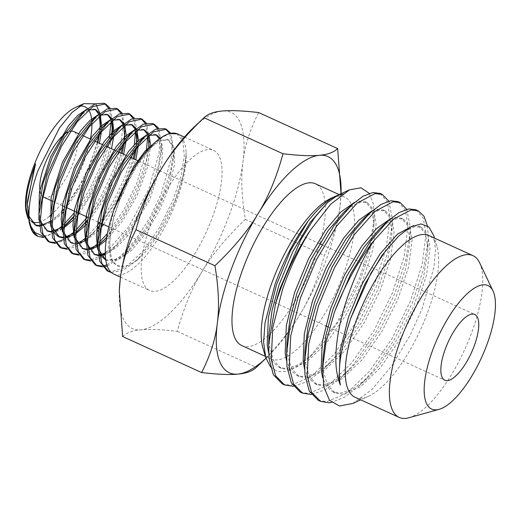 <?xml version="1.0" encoding="UTF-8"?>
<svg xmlns="http://www.w3.org/2000/svg" width="521" height="521" viewBox="0 0 521 521"><rect width="100%" height="100%" fill="white"/><g stroke="black" fill="none" stroke-linecap="round" stroke-linejoin="round"><path stroke-width="0.39" stroke-dasharray="2.6 1.95" d="M176.86 133.65L182.838 141.048L184.297 155.825L180.982 176.196L173.213 199.712L159.244 228.042L142.331 252.021L125.229 267.488L110.621 271.825M107.86 271.109L107.059 270.751M111.305 272.476L122.806 270.549L136.495 260.728L157.459 234.515L174.913 200.474L182.825 176.411L186.049 155.72L186.101 152.588A76.984 27.261 114.5 0 0 177.681 133.995M109.293 137.811L100.279 167.013L88.368 191.591L73.962 213.187M64.181 224.128L62.396 225.808M54.777 231.838L47.339 235.635L42.507 235.844M43.582 237.537L60.169 229.95M62.338 228.165L64.044 226.648M73.494 216.645L89.091 194.072L101.986 167.775L111.624 135.186M36.926 235.883A74.145 26.258 114.5 0 0 37.395 236.104M43.067 236.781A74.145 26.258 114.5 0 0 47.339 235.635M119.309 152.288L112.432 172.458L101.074 196.098L87.372 217.114M75.91 230.139L73.246 232.6M64.656 238.931L63.295 239.693M55.851 242.369L54.77 242.512M48.883 241.783L48.075 241.425M55.376 243.405L65.425 240.259L76.821 231.682L85.092 223.737M87.085 220.429L101.895 198.423L114.138 173.226L121.009 153.063M131.442 157.824L124.591 177.908L113.233 201.575L99.518 222.656M97.342 225.443L85.88 237.784M78.502 243.567L66.564 248.387M60.677 247.651L59.863 247.286M67.17 249.279L77.284 246.127L88.765 237.478L96.913 228.817M99.915 225.124L114.346 203.392L126.297 178.677L133.148 158.599M146.316 151.448L136.743 183.359L123.431 210.471L107.319 233.636M99.381 242.141L97.622 243.769M93.448 247.241L78.352 254.261M72.471 253.512L71.651 253.147M78.964 255.147L89.156 251.982L100.729 243.261L103.373 240.669M106.681 237.127L124.07 213.05L138.449 184.121L146.245 160.455L149.423 140.09L146.479 123.164M157.492 128.518L159.856 138.54L159.159 152.712L148.902 188.81L128.876 226.648L105.268 253.141M102.227 255.297L90.146 260.135M84.272 259.38L83.425 259.002M90.758 261.021L100.976 257.862L112.621 249.11L133.343 223.209L150.608 189.572L158.443 165.769L161.634 145.307L158.644 128.218M169.664 133.571L172.054 143.646L171.376 157.915L161.054 194.261L149.436 218.475L135.414 239.999L120.631 256.15L106.838 264.876M103.015 265.873L101.94 266.01M96.066 265.248L95.219 264.863M102.552 266.889L103.594 266.83M107.248 266.107L124.604 254.88L145.424 228.83L162.76 195.023L170.634 171.096L173.845 150.517L170.81 133.272M103.887 103.243L104.728 103.653M108.817 108.322L110.96 117.153M111.09 119.198L111.129 121.334M112.829 120.97L109.977 108.003M116.033 108.303L116.893 108.72M120.989 113.37L123.164 122.272M123.288 124.18L120.117 149.195M122.891 145.333L124.291 137.414M124.74 133.558L125.001 129.683L122.142 113.057M128.186 113.37L129.052 113.786M133.155 118.417L135.369 127.378M135.493 129.156L135.551 131.253M134.398 144.506L132.49 153.793M135.213 150.048L136.548 142.311M137.251 131.259L134.314 118.111M140.357 118.443L141.211 118.853M145.326 123.47L147.756 136.215M152.51 123.503L153.369 123.92M164.701 128.583L165.535 128.987M26.695 214.066A63.243 22.396 114.5 0 0 31.221 221.171M38.997 222.226A63.243 22.396 114.5 0 0 49.417 216.371M50.85 215.147A63.243 22.396 114.5 0 0 83.914 161.953A63.243 22.396 114.5 0 0 90.485 138.807M28.303 218.989L36.724 226.225L49.866 222.005M50.602 221.503L57.01 216.241L61.686 211.467M63.536 209.364L78.183 188.511L90.335 163.757L97.407 142.292M91.93 123.594A63.243 22.396 114.5 0 0 91.794 120.748M88.544 109.872A63.243 22.396 114.5 0 0 87.482 108.589M79.368 106.238A63.243 22.396 114.5 0 0 75.291 107.56M99.029 134.867L99.83 129.814M100.188 115.265L99.908 113.396M96.209 104.819L95.135 103.835M113.76 274.079A76.984 27.261 114.5 0 0 176.404 201.145A76.984 27.261 114.5 0 0 186.101 152.588L185.743 160.37L183.998 172.054L180.865 184.714L177.843 194.138L173.903 204.447L168.745 215.909L163.483 225.977L157.453 235.98L150.139 246.27L144.727 252.672L138.918 258.396L133.142 262.799L128.44 265.254L121.836 266.739L117.492 265.944L114.379 263.58L112.041 259.673L110.009 251.005L109.625 243.379L110.211 235.544L111.501 227.566L113.975 217.277L118.319 203.854L122.09 194.385L132.171 174.053L137.336 165.528L144.206 155.707L149.136 149.644L156.547 142.038L162.578 137.251L169.54 133.604M150.94 223.314A76.984 27.261 114.5 0 0 149.664 290.457A76.984 27.261 114.5 0 0 212.308 217.524A76.984 27.261 114.5 0 0 213.584 150.38A76.984 27.261 114.5 0 0 150.94 223.314M266.537 357.745L265.931 358.318A118.808 42.077 114.5 0 0 266.537 357.745A118.808 42.077 114.5 0 0 299.328 315.531A118.808 42.077 114.5 0 0 326.016 260.233A118.808 42.077 114.5 0 0 340.018 206.134C338.207 222.057 332.978 238.481 324.316 255.42C317.921 278.969 309.591 299.002 299.328 315.531C289.416 332.216 275.068 349.506 256.286 367.396L256.065 367.618M241.764 345.566A88.889 31.481 114.5 0 0 314.091 261.36A88.889 31.481 114.5 0 0 315.563 183.828M262.864 347.924A88.889 31.481 114.5 0 0 270.966 358.891A88.889 31.481 114.5 0 0 343.293 274.684A88.889 31.481 114.5 0 0 344.765 197.153A88.889 31.481 114.5 0 0 331.174 198.227M43.712 197.192A36.118 12.791 114.5 0 0 73.103 162.975A36.118 12.791 114.5 0 0 73.702 131.474M70.407 131.175A36.118 12.791 114.5 0 0 67.587 132.197M408.861 417.757A88.889 31.481 114.5 0 0 471.485 333.18A88.889 31.481 114.5 0 0 479.6 262.74M355.062 397.269A88.889 31.481 114.5 0 0 368.653 396.194A88.889 31.481 114.5 0 0 427.396 313.056A88.889 31.481 114.5 0 0 436.963 246.498A88.889 31.481 114.5 0 0 428.868 235.531M352.802 403.449L371.779 389.682L391.727 365.931L410.235 335.14L422.29 308.25L433.902 267.338L435.497 250.087L433.791 235.687M318.259 400.297L326.595 401.737L346.817 393.218L369.702 371.082L391.942 338.78L410.32 301.307L422.212 264.447L425.976 233.89L423.247 218.195L416.025 209.846M427.344 225.762L428.223 234.919L428.171 240.148L423.612 268.992L412.567 302.336L394.189 339.809L371.948 372.105L359.151 385.885L344.596 397.165L331.59 402.427M282.317 383.899L290.653 385.338L310.874 376.82L333.759 354.684L356.006 322.382L374.384 284.909L386.276 248.048L390.04 217.491L387.305 201.796L380.083 193.447M388.777 201.113L392.287 218.514L392.235 223.75L387.67 252.594L376.631 285.938L358.253 323.404L336.006 355.706L323.215 369.487L307.305 381.554L293.408 386.328M300.285 392.098L308.627 393.537L328.842 385.019L351.734 362.883L373.974 330.581L392.352 293.108L404.244 256.247L408.008 225.691L405.279 209.996L398.051 201.647M406.745 209.312L410.255 226.72L410.203 231.949L405.638 260.793L394.599 294.137L376.221 331.603L353.98 363.905L341.183 377.686L325.28 389.754L311.382 394.527M369.265 193.356L373.225 203.691L374.137 218.67L369.767 246.759L359.151 279.132L337.295 322.186L309.676 357.119L297.778 366.504L286.954 371.414L277.68 371.597L270.484 366.934M336.866 195.635A93.207 33.012 -65.5 0 1 343.6 193.858L337.921 195.141M119.289 290.555A118.808 42.077 114.5 0 0 140.937 329.819A118.808 42.077 114.5 0 0 202.291 271.252A118.808 42.077 114.5 0 0 242.975 161.855A118.808 42.077 114.5 0 0 222.311 111.019A118.808 42.077 114.5 0 0 193.747 127.371M122.624 336.514C126.551 332.737 132.653 330.503 140.937 329.819C148.876 328.972 160.996 329.487 177.309 331.363C183.698 307.813 192.028 287.781 202.291 271.252C212.203 254.567 226.55 237.276 245.332 219.38C241.607 196.795 240.819 177.615 242.975 161.855C244.779 145.932 250.015 129.501 258.676 112.562M177.309 331.363L256.286 367.396M245.332 219.38L324.316 255.42M341.034 193.714L340.018 206.134A118.808 42.077 114.5 0 0 341.001 194.567A118.808 42.077 114.5 0 0 341.027 193.714M40.729 193.643A36.118 12.791 114.5 0 0 42.956 196.749M397.36 237.276L406.999 229.846L415.348 226.681L421.554 227.449L427.748 234.678L430.02 248.315L426.595 274.886L416.084 306.947L399.92 339.549L380.389 367.637L360.298 386.869L342.525 394.228L335.185 392.945L327.279 384.928L323.359 370.542L323.013 358.031M379.392 229.077L389.031 221.646L397.373 218.475L403.586 219.25L409.773 226.479L412.052 240.116L408.627 266.687L398.116 298.748L381.952 331.349L362.421 359.438L342.323 378.669L324.557 386.028L317.217 384.745L309.305 376.729L305.384 362.342L305.039 349.832M361.418 220.878L371.063 213.447L379.405 210.276L385.618 211.051L391.805 218.279L394.078 231.917L390.659 258.488L380.148 290.549L363.984 323.15L344.446 351.239L324.355 370.47L306.582 377.829L299.243 376.546L291.337 368.529L287.416 354.143L287.071 341.633M343.45 212.679L353.088 205.248L361.437 202.076L367.644 202.851L373.837 210.08L376.11 223.711L372.684 250.288L362.173 282.349L346.009 314.951L326.478 343.039L306.387 362.271L288.614 369.63L281.275 368.347L273.369 360.33L269.448 345.944L269.103 333.433M325.482 204.479L335.12 197.049L343.6 193.858M413.531 225.6L419.314 226.427L425.501 233.655L427.774 247.286L427.728 251.343L423.677 276.599L413.843 305.925L397.673 338.526L378.142 366.615L367.298 378.226L352.847 389.109L340.278 393.205L332.939 391.916L326.771 386.725L322.668 377.842M390.496 218.761L395.133 217.452L401.339 218.221L407.533 225.456L409.806 239.087L409.753 243.144L405.703 268.4L395.869 297.725L379.705 330.327L360.174 358.415L349.33 370.027L334.879 380.91L322.31 385.006L314.971 383.717L308.679 378.35L304.557 369.135M372.528 210.556L377.158 209.253L383.371 210.022L389.558 217.257L391.838 230.888L391.785 234.945L387.735 260.2L377.901 289.526L361.737 322.121L342.206 350.216L331.363 361.828L316.905 372.71L304.336 376.807L296.996 375.517L290.705 370.151L286.589 360.936M354.554 202.356L359.19 201.054L365.403 201.822L371.59 209.058L373.863 222.688L373.817 226.746L369.767 252.001L359.933 281.327L343.762 313.922L324.231 342.017L313.388 353.622L298.937 364.511L286.368 368.608L279.028 367.318L272.737 361.952L268.621 352.737M30.309 225.691L29.235 222.741M27.45 201.145L28.981 216.28M39.453 226.212L50.049 223.17M50.583 222.858L61.419 214.131M63.158 212.34L85.144 180.351L99.381 143.197M101.432 131.754L101.758 127.834M100.377 115.108L99.693 113.565M88.427 109.918L78.717 116.619M39.147 210.438L40.553 221.445M51.214 232.079L61.823 229.084M62.331 228.791L64.011 227.749M73.148 220.149L77.981 214.958M79.283 213.421L98.886 182.695L111.527 148.732M113.682 136.587L113.982 132.757M112.536 120.117L111.846 118.586M100.501 114.998L90.732 121.745M50.895 216.124L52.308 227.254M62.982 237.941L65.998 237.817M74.086 234.717L75.753 233.682M86.59 224.421L109.019 192.125L123.666 154.275M125.939 141.425L126.251 135.564M124.701 125.144L123.998 123.607M112.575 120.084L102.767 126.864M62.696 218.371L64.057 233.017M74.75 243.815L77.792 243.691M85.835 240.643L96.6 232.177M98.306 230.458L101.315 227.195M103.594 224.518L123.132 193.76L135.805 159.817M138.176 146.277L138.469 140.52M136.873 130.185L136.15 128.628M124.656 125.164L117.375 129.709M74.451 224.05L75.812 238.826M86.512 249.676L89.579 249.566M97.583 246.57L99.244 245.56M106.206 240.181L122.735 220.741L137.336 194.945L147.254 168.042L150.673 145.483M149.045 135.226L148.303 133.65M136.723 130.243L126.818 137.108M86.199 229.82L87.561 244.596M98.28 255.544L99.811 255.583M105.294 254.404L116.339 247.553L128.179 235.277L149.69 199.966L161.81 162.63L162.793 148.029L160.214 138.26M148.804 135.323L138.833 142.24M97.948 235.499L99.316 250.406M105.776 260.064L106.649 260.52L117.876 259.986L131.78 250.217L146.375 232.737L159.543 210.263L169.39 186.257L174.528 164.441L174.288 148.185L168.811 140.025L160.885 140.403L150.875 147.352L136.528 165.079L123.301 189.631L113.734 216.632L109.703 241.269L110.426 253.434M27.939 216.899L34.36 224.642L35.128 224.948M39.349 225.541L41.954 225.176M50.609 221.223L58.144 215.173L61.667 211.656M63.497 209.65L84.409 178.202L97.883 142.513M99.518 134.216L100.091 129.534M99.374 115.968L98.821 114.275M95.069 109.325L94.34 108.935L86.479 109.423M38.88 220.129L46.18 230.51L46.942 230.823M51.117 231.415L52.641 231.265M62.357 227.163L64.076 225.984M73.376 217.7L87.313 199.732L99.511 177.596L108.251 154.665L112.328 134.438M111.54 120.97L110.98 119.289M107.248 114.399L106.518 114.014L98.554 114.503M50.635 225.938L52.614 231.083M62.885 237.283L65.535 236.938M74.099 233.102L82.018 226.791M86.896 221.796L108.277 189.996L122.168 153.591M124.07 143.783L124.565 139.335M124.708 137.01L125.001 129.736M123.711 125.965L123.138 124.298M119.394 119.459L118.664 119.075L110.621 119.589M62.383 231.695L69.775 242.239L76.737 242.936L85.138 239.484M85.848 239.041L96.808 229.774M98.606 227.866L120.208 195.896L134.307 159.133M136.333 148.589L136.925 142.044M135.87 130.966L135.297 129.312M131.572 124.539L130.843 124.148L122.696 124.669M74.138 237.504L81.556 248.1L82.318 248.413M86.414 249.031L89.117 248.699M97.596 244.974L99.296 243.841M106.577 237.758L122.077 218.813L135.734 194.483L145.268 169.13L149.149 146.883M148.042 135.968L147.456 134.327M143.718 129.592L142.988 129.208L134.763 129.755M85.887 243.268L93.37 253.968L94.132 254.281M98.176 254.906L99.7 254.782M105.268 253.115L117.824 244.219L133.623 225.228L147.606 200.546L157.388 174.711L161.347 152.458L159.393 138.846M155.896 134.672L155.167 134.288L146.837 134.835M97.642 249.077L99.641 254.339M105.151 259.836L116.15 259.393L129.768 250.021L145.652 230.92L159.719 206.101L169.559 180.11L173.552 157.713L172.243 145.574L167.313 139.341L156.378 141.237M114.001 209.768L109.338 229.527L108.218 246.524L110.83 259.002L116.965 265.703L124.701 266.29M120.507 277.159L149.664 290.457M265.332 356.325L270.966 358.891M78.489 133.656L82.846 135.649M90.309 139.055L94.672 141.041M102.129 144.447L106.492 146.44M115.447 150.523L118.319 151.832M125.769 155.232L130.146 157.231M138.807 161.184L319.594 243.678M321.744 244.662L474.794 314.495M368.653 396.194L360.695 399.841M436.963 246.498L434.494 238.097M184.427 137.075L213.584 150.38M341.001 194.567L341.034 193.734M339.132 194.58L344.765 197.153M52.185 201.054L62.487 205.756M63.985 206.44L66.564 207.619M75.792 211.832L78.378 213.011M87.593 217.218L97.902 221.92M100.351 223.034L102.005 223.789M108.817 226.902L325.579 325.807M327.826 326.83L444.81 380.213M421.554 227.449L419.314 226.427M335.185 392.945L332.939 391.916M403.586 219.25L401.339 218.221M317.217 384.745L314.971 383.717M385.618 211.051L383.371 210.022M299.243 376.546L296.996 375.517M367.644 202.851L365.403 201.822M281.275 368.347L279.028 367.318M359.151 385.885L367.298 378.226M410.203 231.949L409.753 243.144M341.183 377.686L349.33 370.027M392.235 223.75L391.785 234.945M323.215 369.487L331.363 361.828M374.137 218.67L373.817 226.746M309.676 357.119L313.388 353.622M427.728 251.343L428.171 240.148M35.858 225.326L34.36 224.642M95.838 109.618L94.34 108.935M47.678 231.194L46.18 230.51M108.016 114.698L106.518 114.014M120.162 119.758L118.664 119.075M71.273 242.923L69.775 242.239M132.341 124.832L130.843 124.148M83.054 248.784L81.556 248.1M144.486 129.892L142.988 129.208M94.868 254.652L93.37 253.968M156.665 134.972L155.167 134.288M106.649 260.52L105.789 260.122M168.811 140.025L167.313 139.341M116.965 265.703L117.499 265.944M58.144 215.173L57.01 216.241M93.956 232.6L88.746 237.498M105.893 238.41L100.683 243.307M149.13 147.3L149.423 140.149M117.824 244.219L112.614 249.123M161.347 152.458L161.634 145.307M129.768 250.021L124.558 254.925M173.552 157.713L173.838 150.562M136.476 260.741L140.566 256.899M150.875 147.352L155.427 143.067M109.703 241.269L109.664 242.109"/><path stroke-width="0.78" d="M110.621 271.825L107.86 271.109M107.059 270.751L99.635 261.112L97.648 243.007L106.03 202.747L123.353 164.727L144.271 137.127L155.629 129.188L164.701 128.583L166.407 129.293L153.565 131.865L137.355 147.3L120.957 172.777L107.684 203.516L101.308 227.221L99.237 247.931L101.771 263.255L108.681 271.558L111.305 272.476M73.962 213.187L64.181 224.128M108.205 121.751L102.767 126.864L88.817 144.115L75.942 168.029L66.623 194.346L62.696 218.371L62.396 225.827L54.777 231.838M95.135 103.835L83.842 103.646L72.087 112.412L59.492 127.879L37.877 170.836C30.772 191.031 27.932 207.846 29.352 221.295L32.426 230.894L37.903 236.371L43.582 237.537M60.169 229.95L62.338 228.165M64.044 226.648L73.494 216.645M29.352 221.295A74.145 26.258 114.5 0 0 30.446 226.863A74.145 26.258 114.5 0 0 36.926 235.883L37.896 236.365M37.395 236.104A74.145 26.258 114.5 0 0 43.067 236.781M87.372 217.114L75.91 230.139M73.246 232.6L64.656 238.931M63.295 239.693L55.851 242.369M54.77 242.512L48.883 241.783M48.075 241.425L40.84 232.047L38.893 214.437L47.001 175.33L63.796 138.391L84.135 111.52L95.128 103.835L103.887 103.243M109.977 108.003L105.581 103.953L93.142 106.473L77.395 121.51L61.498 146.284L48.655 176.098L42.481 199.146L40.488 219.224L42.963 234.157L49.716 242.245L55.376 243.405M76.821 231.682L87.085 220.429M99.518 222.656L97.342 225.443M85.88 237.784L78.502 243.567M66.564 248.387L60.677 247.651M61.491 248.094L59.837 247.273L52.588 237.823L50.648 220.096L58.808 180.813L75.688 143.685L96.138 116.665L107.202 108.915L116.033 108.303M122.142 113.057L117.733 109.013L105.203 111.566L89.358 126.707L73.376 151.604L60.462 181.582L54.249 204.746L52.237 224.981L54.731 239.979L61.504 248.107L67.17 249.279M96.913 228.817L99.915 225.124M107.319 233.636L99.381 242.141M97.622 243.769L93.448 247.241M78.352 254.261L72.471 253.512M73.285 253.961L71.631 253.141L64.35 243.652L62.396 225.847L70.609 186.297L87.6 148.96L108.16 121.79L119.302 113.988L128.186 113.37M134.314 118.111L129.892 114.079L117.277 116.645L101.341 131.865L85.275 156.893L72.263 187.065L66.011 210.367L63.985 230.692L66.493 245.808L73.318 253.981L78.964 255.147M103.373 240.669L106.681 237.127M105.268 253.141L102.227 255.297M90.146 260.135L84.272 259.38M146.479 123.164L142.057 119.146L129.364 121.725L113.344 137.01L97.186 162.155L84.07 192.549L77.779 215.987L75.74 236.462L78.248 251.61L85.086 259.829L83.425 259.002L76.099 249.429L74.151 231.5L82.416 191.78L99.511 154.223L120.175 126.922L131.403 119.062L140.357 118.443M85.086 259.829L90.758 261.021M106.838 264.876L103.015 265.873M101.94 266.01L96.066 265.248M96.873 265.69L95.219 264.87L87.867 255.277L85.9 237.329L94.223 197.264L111.422 159.485L132.191 132.054L143.49 124.135L152.51 123.503M158.644 128.218L154.242 124.226L141.484 126.785L125.353 142.148L109.071 167.462L95.877 198.032L89.54 221.607L87.489 242.187L90.022 257.459L96.926 265.71L102.552 266.889M103.594 266.83L107.248 266.107M104.728 103.653L108.817 108.322M110.96 117.153L111.09 119.198M111.129 121.334L109.293 137.811M111.624 135.186L112.829 120.97M116.893 108.72L120.989 113.37M123.164 122.272L123.288 124.18M120.117 149.195L119.309 152.288M121.009 153.063L122.891 145.333M124.291 137.414L124.74 133.558M129.052 113.786L133.155 118.417M135.369 127.378L135.493 129.156M135.551 131.253L134.398 144.506M132.49 153.793L131.442 157.824M133.148 158.599L135.213 150.048M136.548 142.311L137.251 131.259M141.211 118.853L145.326 123.47M147.756 136.215L146.316 151.448M153.369 123.92L157.492 128.518M165.535 128.987L169.664 133.571M170.81 133.272L166.401 129.293M83.842 103.646L75.291 107.56A63.243 22.396 114.5 0 0 33.5 166.707A63.243 22.396 114.5 0 0 26.695 214.066L28.303 218.989M31.221 221.171A63.243 22.396 114.5 0 0 38.997 222.226M49.417 216.371A63.243 22.396 114.5 0 0 50.85 215.147M29.235 222.741L27.339 203.9L34.373 167.534A64.851 22.611 -70.4 0 1 35.61 163.815A65.151 23.347 114.5 0 0 34.236 167.404C26.538 188.96 26.05 199.081 26.05 207.547L27.385 216.43M49.866 222.005L50.602 221.503M61.686 211.467L63.536 209.364M90.485 138.807A63.243 22.396 114.5 0 0 91.93 123.594M91.794 120.748A63.243 22.396 114.5 0 0 88.544 109.872M87.482 108.589A63.243 22.396 114.5 0 0 79.368 106.238M97.407 142.292L99.029 134.867M99.83 129.814L100.436 122.989L100.188 115.265M99.908 113.396L96.209 104.819M184.427 137.075L177.681 133.995A76.984 27.261 114.5 0 0 177.381 133.864A76.984 27.261 114.5 0 0 169.54 133.604A76.984 27.261 114.5 0 0 115.03 206.928A76.984 27.261 114.5 0 0 113.76 274.079L120.507 277.159M337.66 148.602L258.676 112.562C242.363 110.693 230.243 110.178 222.311 111.019C214.027 111.709 207.918 113.936 203.998 117.72L193.747 127.371A118.808 42.077 114.5 0 0 160.956 169.585A118.808 42.077 114.5 0 0 134.268 224.883A118.808 42.077 114.5 0 0 120.273 278.989A118.808 42.077 114.5 0 0 119.289 290.555L122.624 336.514L201.607 372.554C210.269 355.615 215.505 339.184 217.309 323.267C219.465 307.501 218.677 288.328 214.952 265.736C233.734 247.846 248.081 230.556 257.993 213.864C268.256 197.342 276.586 177.303 282.981 153.76C299.288 155.629 311.415 156.144 319.347 155.304C327.631 154.613 333.733 152.386 337.66 148.602L341.034 193.714A118.808 42.077 114.5 0 0 319.347 155.304A118.808 42.077 114.5 0 0 257.993 213.864A118.808 42.077 114.5 0 0 217.309 323.267A118.808 42.077 114.5 0 0 237.98 374.098C230.041 374.944 217.921 374.43 201.607 372.554M282.981 153.76L203.998 117.72C185.215 135.61 170.868 152.9 160.956 169.585C150.693 186.114 142.363 206.153 135.968 229.696C127.306 246.635 122.077 263.066 120.273 278.989L119.25 291.389M339.132 194.58L315.563 183.828A88.889 31.481 114.5 0 0 243.229 268.041A88.889 31.481 114.5 0 0 241.764 345.566L265.332 356.325M335.973 196.026L331.174 198.227A88.889 31.481 114.5 0 0 272.431 281.366A88.889 31.481 114.5 0 0 262.864 347.924L265.651 357.413L263.606 342.212L265.033 322.844L275.147 283.919C283.991 259.673 294.951 238.781 308.028 221.243A93.207 33.012 -65.5 0 1 335.973 196.026A93.207 33.012 -65.5 0 1 336.866 195.635M474.195 345.996A36.118 12.791 114.5 0 0 474.794 314.495A36.118 12.791 114.5 0 0 445.403 348.712A36.118 12.791 114.5 0 0 444.81 380.213A36.118 12.791 114.5 0 0 474.195 345.996M78.489 133.656L73.702 131.474A36.118 12.791 114.5 0 0 70.407 131.175M67.587 132.197A36.118 12.791 114.5 0 0 44.311 165.691A36.118 12.791 114.5 0 0 40.729 193.643M432.756 349.904A67.86 24.031 114.5 0 0 439.04 409.369A67.86 24.031 114.5 0 0 486.848 344.804A67.86 24.031 114.5 0 0 493.042 291.031A67.86 24.031 114.5 0 0 432.756 349.904M493.042 291.031L479.6 262.74A88.889 31.481 114.5 0 0 472.957 255.648A88.889 31.481 114.5 0 0 400.629 339.861A88.889 31.481 114.5 0 0 399.158 417.386A88.889 31.481 114.5 0 0 408.861 417.757L439.04 409.369M472.957 255.648L428.868 235.531A88.889 31.481 114.5 0 0 356.533 319.738A88.889 31.481 114.5 0 0 355.062 397.269L399.158 417.386M434.494 238.097L433.791 235.687L428.848 226.928L421.02 223.932L410.795 226.915L398.943 235.792L384.739 251.982L370.776 273.473L350.796 318.129A92.673 34.015 113.4 0 0 347.227 329.598A93.207 33.012 114.5 0 0 340.376 385.058C336.924 376.383 335.452 366.497 335.947 355.4C336.065 341.835 339.946 323.04 342.05 315.674C346.647 296.442 360.486 260.611 373.824 240.767A106.929 37.87 114.5 0 0 334.964 310.868A107.736 37.825 113.3 0 0 334.065 313.434L326.009 342.349L322.603 368.126L323.775 386.706L329.493 400.232L339.432 406.009L352.802 403.449L360.695 399.841M400.297 202.669L398.051 201.647L390.841 200.722L380.975 204.427L369.578 213.213L352.229 233.428L332.235 266.752L316.097 305.247L308.067 334.404L304.59 361.014L304.935 374.716L309.311 391.16L318.259 400.297L320.506 401.326L311.558 392.183L307.182 375.739L308.699 344.16L318.344 306.27L334.482 267.774L354.475 234.45L375.113 211.292L393.088 201.744L400.297 202.669L406.745 209.312M331.59 402.427L328.842 402.759L320.506 401.326M275.472 304.121L268.654 344.615L268.999 358.318L273.375 374.762L282.317 383.899L284.564 384.921L275.616 375.784L271.246 359.34L272.763 327.761L282.408 289.871C289.839 268.224 299.171 248.322 310.405 230.171A106.929 37.87 114.5 0 0 280.591 289.044A106.929 37.87 114.5 0 0 275.472 304.121A109.149 41.921 110.4 0 1 280.051 288.536L300.806 239.777L314.456 217.856L327.637 202.454L310.093 222.519L292.809 251.636L278.891 285.261L272.06 310.405L269.103 333.433L268.654 344.615M293.408 386.328L284.564 384.921M382.329 194.47L380.083 193.441L372.873 192.523L363.007 196.228L351.603 205.013L334.261 225.228L314.261 258.553L298.129 297.048L290.093 326.205L286.622 352.815L286.967 366.517L291.343 382.961L300.285 392.098L302.532 393.127L293.59 383.984L289.214 367.539L290.731 335.96L300.376 298.071L316.507 259.575L336.507 226.251L357.145 203.092L375.12 193.545L382.329 194.47L388.777 201.113M311.382 394.527L302.532 393.127M270.484 366.934L265.651 357.413M337.921 195.141L327.637 202.454M310.405 230.171L330.607 204.297L349.461 189.859L360.962 187.788L369.265 193.356M256.286 367.396C252.366 371.18 246.264 373.414 237.98 374.098A118.808 42.077 114.5 0 0 265.925 358.318L256.065 367.618M135.968 229.696L214.952 265.736M42.956 196.749A36.118 12.791 114.5 0 0 43.712 197.192L52.185 201.054M373.824 240.767L393.759 218.924L411.062 209.943L418.265 210.868L416.018 209.846L408.816 208.921L398.943 212.627L387.546 221.412L370.197 241.627L350.841 273.694L334.964 310.868M418.265 210.868L423.983 216.202L427.344 225.762M347.227 329.598L350.77 318.057L364.687 284.433L381.971 255.316L398.943 235.792M322.61 368.126L323.013 358.031L325.97 335.003L332.802 309.858L346.719 276.234L364.003 247.117L379.392 229.077L387.546 221.412M304.59 361.014L305.039 349.832L307.996 326.804L314.827 301.659L328.751 268.035L346.035 238.918L361.418 220.878L369.578 213.213M286.622 352.815L287.071 341.633L290.028 318.605L296.859 293.46L310.776 259.836L328.061 230.718L343.45 212.679L351.603 205.013M340.376 385.058L339.08 377.718L340.259 350.125L348.523 317.035L362.44 283.411L379.731 254.294L397.575 234.04L413.531 225.6M322.668 377.842L321.112 369.519L322.291 341.919L330.555 308.829L344.472 275.212L361.756 246.094L376.716 228.459L390.496 218.761M304.557 369.135L303.144 361.32L304.323 333.72L312.58 300.63L326.504 267.006L343.788 237.895L358.748 220.259L372.528 210.556M286.589 360.936L285.169 353.121L286.348 325.521L294.612 292.431L308.53 258.807L325.82 229.696L340.773 212.06L354.554 202.356M268.621 352.737L267.201 344.922L268.38 317.322L276.644 284.232L290.562 250.608L308.028 221.243M42.507 235.844L35.128 232.653L30.309 225.691M169.54 133.604L177.381 133.864M35.61 163.815L27.45 201.145L27.339 203.9M28.981 216.28L35.858 225.326L39.453 226.212M50.049 223.17L50.583 222.858M61.419 214.131L63.158 212.34M99.381 143.197L101.432 131.754M101.758 127.834L100.377 115.108M99.693 113.565L95.838 109.618L88.427 109.918M84.155 111.507L78.717 116.619L64.962 133.63L52.263 157.225L43.074 183.197L39.199 206.922L39.147 210.438M40.553 221.445L47.678 231.194L51.214 232.079M61.823 229.084L62.331 228.791M64.011 227.749L73.148 220.149M77.981 214.958L79.283 213.421M111.527 148.732L113.682 136.587M113.982 132.757L112.536 120.117M111.846 118.586L108.016 114.698L100.501 114.998M96.177 116.626L90.732 121.745L76.893 138.866L64.116 162.604L54.855 188.732L50.947 212.594L50.895 216.124M52.308 227.254L59.459 237.055L62.982 237.941M65.998 237.817L74.086 234.717M75.753 233.682L86.59 224.421M123.666 154.275L125.939 141.425M126.251 135.564L124.701 125.144M123.998 123.607L120.162 119.758L112.575 120.084M64.057 233.017L71.273 242.923L74.75 243.815M77.792 243.691L85.835 240.643M96.6 232.177L98.306 230.458M101.315 227.195L103.594 224.518M135.805 159.817L138.176 146.277M138.469 140.52L136.873 130.185M136.15 128.628L132.341 124.832L124.656 125.164M117.375 129.709L114.783 131.995L100.742 149.358L87.789 173.408L78.41 199.882L74.451 224.05L74.151 231.5M75.812 238.826L83.054 248.784L86.512 249.676M89.579 249.566L97.583 246.57M99.244 245.56L106.206 240.181M150.673 145.483L149.045 135.226M148.303 133.65L144.486 129.892L136.723 130.243M132.256 131.995L126.818 137.108L112.673 154.6L99.622 178.827L90.179 205.489L86.199 229.82L85.9 237.276M87.561 244.596L94.868 254.652L98.28 255.544M99.811 255.583L105.294 254.404M160.214 138.26L156.665 134.972L148.804 135.323M144.265 137.127L138.833 142.24L124.597 159.843L111.468 184.219L101.96 211.025L97.948 235.499L97.648 242.949M99.316 250.406L105.776 260.064M26.05 207.547L27.939 216.899M35.128 224.948L39.349 225.541M41.954 225.176L50.609 221.223M61.667 211.656L63.497 209.65M97.883 142.513L99.518 134.216M100.091 129.534L100.293 126.466L99.374 115.968M98.821 114.275L95.069 109.325M86.479 109.423L77.876 115.323L68.466 125.835L50.628 156.847L39.375 192.197L38.88 220.129M46.942 230.823L51.117 231.415M52.641 231.265L62.357 227.163M64.076 225.984L73.376 217.7M112.328 134.438L112.503 131.624L111.54 120.97M110.98 119.289L107.248 114.399M98.554 114.503L89.886 120.462L80.41 131.051L62.461 162.272L51.136 197.83L50.635 225.938M52.614 231.083L57.961 236.371L62.885 237.283M65.535 236.938L74.099 233.102M85.092 223.737L86.896 221.796M122.168 153.591L124.07 143.783M124.565 139.335L124.708 137.01M124.714 136.88L123.711 125.965M123.138 124.298L119.394 119.459M110.621 119.589L101.901 125.594L92.36 136.255L74.308 167.664L62.904 203.424L61.152 219.185L62.383 231.695M85.138 239.484L85.848 239.041M96.808 229.774L98.606 227.866M134.307 159.133L136.333 148.589M136.925 141.94L135.87 130.966M135.297 129.312L131.572 124.539M122.696 124.669L113.91 130.732L104.304 141.478L86.134 173.083L74.666 209.071L72.907 224.922L74.138 237.504M82.318 248.413L86.414 249.031M89.117 248.699L97.596 244.974M99.296 243.841L106.577 237.758M149.149 146.883L148.042 135.968M147.456 134.327L143.718 129.592M134.763 129.755L125.919 135.87L116.261 146.681L97.981 178.475L86.434 214.659L84.656 230.601L85.887 243.268M94.132 254.281L98.176 254.906M99.7 254.782L105.268 253.115M159.393 138.846L155.896 134.672M146.837 134.835L137.928 141.002L128.205 151.898L109.807 183.893L98.202 220.298L96.405 236.339L97.642 249.077M99.641 254.339L105.789 260.122M156.378 141.237L145.099 151.077L133.278 167.156L114.001 209.768M107.02 270.731L108.674 271.552M48.036 241.412L49.69 242.232M103.9 103.249L105.607 103.959M116.059 108.316L117.766 109.026M128.218 113.383L129.924 114.092M140.377 118.449L142.083 119.159M152.542 123.516L154.242 124.226M82.846 135.649L90.309 139.055M94.672 141.041L102.129 144.447M106.492 146.44L115.447 150.523M118.319 151.832L125.769 155.232M130.146 157.231L138.807 161.184M319.594 243.678L321.744 244.662M337.634 195.271L349.461 189.859M62.487 205.756L63.985 206.44M66.564 207.619L75.792 211.832M78.378 213.011L87.593 217.218M97.902 221.92L100.351 223.034M102.005 223.789L108.817 226.902M325.579 325.807L327.826 326.83M29.117 222.337L30.446 226.863M59.459 237.055L57.961 236.371M100.293 126.466L100.436 122.989M70.088 220.976L64.878 225.88M112.503 131.624L112.79 124.473M136.925 142.044L137.212 134.893M120.221 126.877L114.783 131.995M50.648 220.051L50.947 212.594M38.899 214.378L39.199 206.922"/></g></svg>
